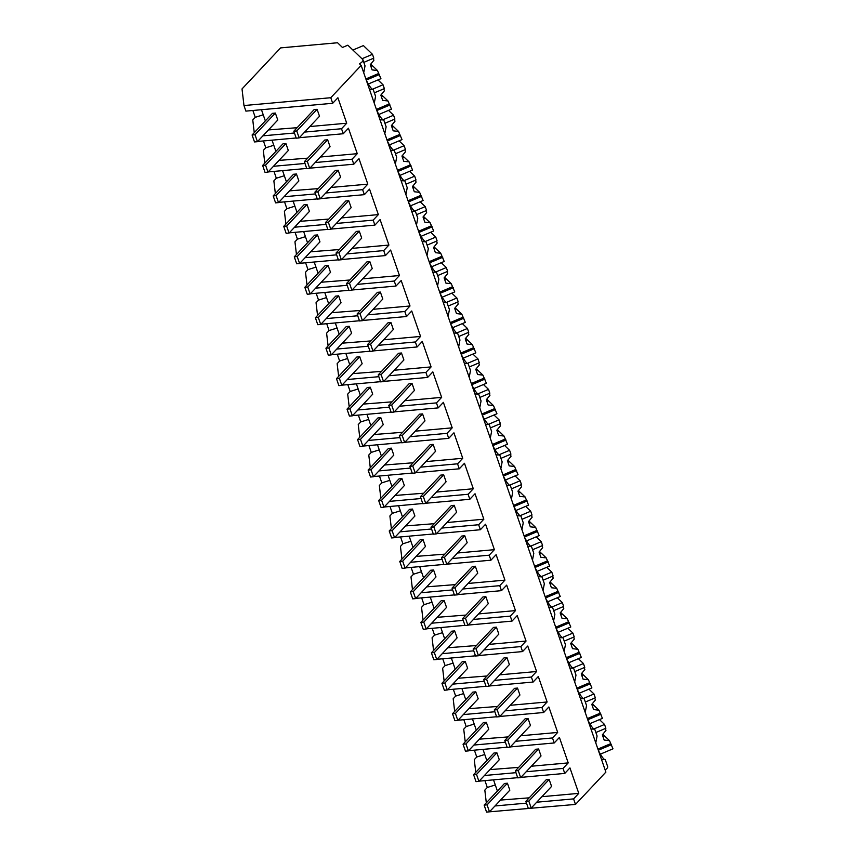 <?xml version="1.0" encoding="UTF-8"?>
<svg xmlns="http://www.w3.org/2000/svg" width="855" height="855" viewBox="0 0 855 855"><rect width="100%" height="100%" fill="white"/><g stroke="black" fill="none" stroke-linecap="round" stroke-linejoin="round"><path stroke-width="1.28" d="M243.974 105.55L330.778 97.716L361.173 65.408L359.463 63.772A7.898 2.854 -19.1 0 0 362.937 59.829A7.898 2.854 -19.1 0 0 362.648 59.39L347.835 45.187L342.46 47.463L337.543 42.75L280.622 47.891L242.018 88.931L243.974 105.55L245.898 111.118L332.702 103.284L337.896 97.759L346.713 123.216L341.519 128.742L343.25 133.743L348.445 128.218L357.262 153.676L352.068 159.201L353.799 164.203L358.993 158.677L367.81 184.146L362.616 189.671L363.471 192.151L364.348 194.662L369.542 189.137L378.359 214.605L373.165 220.13L374.02 222.61L374.896 225.121L380.09 219.596L388.907 245.064L383.713 250.59L384.568 253.069L385.445 255.581L390.639 250.055L399.456 275.524L394.262 281.049L395.117 283.529L395.993 286.051L401.187 280.515L410.005 305.983L404.81 311.509L405.665 313.999L406.542 316.51L411.736 310.985L420.553 336.443L415.359 341.968L416.214 344.458L417.09 346.97L422.285 341.444L431.102 366.902L425.908 372.438L426.763 374.918L427.639 377.429L432.833 371.904L441.65 397.372L436.456 402.897L437.311 405.377L438.188 407.888L443.382 402.363L452.199 427.831L447.005 433.357L447.86 435.836L448.736 438.348L453.93 432.822L462.747 458.291L457.553 463.816L458.408 466.296L459.285 468.807L464.479 463.282L473.296 488.75L468.102 494.276L469.823 499.277L475.027 493.752L483.845 519.209L478.65 524.735L480.371 529.737L485.576 524.211L494.393 549.669L489.188 555.194L490.92 560.196L496.124 554.671L504.942 580.139L499.737 585.664L501.468 590.655L506.673 585.13L515.49 610.598L510.285 616.124L512.017 621.115L517.222 615.589L526.039 641.058L520.834 646.583L522.565 651.574L527.759 646.049L536.587 671.517L531.383 677.042L533.114 682.044L538.308 676.508L547.125 701.976L541.931 707.502L543.662 712.504L548.857 706.978L557.674 732.436L552.48 737.961L554.211 742.963L559.405 737.438L568.222 762.895L563.028 768.431L564.76 773.422L569.954 767.897L578.771 793.365L573.577 798.891L575.49 804.416L605.885 772.097L361.173 65.408M330.778 97.716L332.702 103.284M362.937 59.829L365.032 65.878L363.717 72.761M486.313 802.824L484.828 790.106L487.307 787.466L484.935 780.626M475.765 772.354L474.279 759.646L476.759 757.006L474.386 750.166M465.216 741.894L463.731 729.176L466.21 726.547L463.838 719.707M454.668 711.435L453.182 698.717L455.662 696.088L453.289 689.248M444.119 680.975L442.634 668.257L445.113 665.617L442.74 658.778M433.571 650.516L432.085 637.798L434.564 635.158L432.192 628.318M423.022 620.057L421.536 607.339L424.016 604.699L421.643 597.859M412.473 589.587L410.988 576.879L413.467 574.239L411.095 567.399M401.935 559.127L400.439 546.409L402.919 543.78L400.546 536.94M391.387 528.668L389.891 515.95L392.37 513.321L389.998 506.481M380.838 498.209L379.342 485.49L381.822 482.861L379.449 476.021M370.29 467.749L368.794 455.031L371.273 452.391L368.9 445.551M359.741 437.29L358.245 424.572L360.725 421.932L358.352 415.092M349.193 406.83L347.696 394.112L350.176 391.472L347.814 384.632M338.644 376.36L337.148 363.653L339.627 361.013L337.265 354.173M328.096 345.901L326.599 333.183L329.079 330.554L326.717 323.714M317.547 315.442L316.051 302.723L318.53 300.094L316.168 293.254M306.998 284.982L305.502 272.264L307.982 269.624L305.62 262.784M296.45 254.523L294.954 241.805L297.433 239.165L295.071 232.325M285.901 224.063L284.405 211.345L286.885 208.706L284.523 201.866M275.353 193.593L273.867 180.886L276.336 178.246L273.974 171.406M264.804 163.134L263.319 150.416L265.798 147.787L263.425 140.947M254.256 132.675L252.77 119.957L255.25 117.327L252.877 110.487M262.913 135.838L294.441 132.995M304.658 132.076L341.519 128.742M257.622 141.47L296.172 137.986M299.357 137.698L343.25 133.743M255.25 117.327L263.233 114.816M268.47 129.928L297.134 127.694M309.852 126.551L346.713 123.216M265.339 120.897L261.47 109.707M372.513 89.347A17.902 3.035 67.1 0 1 370.386 87.157A17.902 3.035 67.1 0 1 366.688 80.99L366.506 80.819M373.186 89.486L369.456 89.347M479.131 781.149L517.681 777.676M520.866 777.387L564.76 773.422M487.307 787.466L495.291 784.954M529.192 797.833L500.528 800.077M497.396 791.035L493.527 779.856M541.91 796.689L578.771 793.365M484.422 775.517L515.95 772.674M526.167 771.755L563.028 768.431M494.97 805.976L526.498 803.134M536.716 802.214L573.577 798.891M488.568 811.908L575.49 804.416M605.126 769.906A7.898 2.854 -19.1 0 0 607.649 766.529L605.255 759.614L601.514 759.486M604.571 759.486A17.902 3.035 67.1 0 1 598.746 751.139L598.564 750.968M590.965 729.026L594.706 729.155L596.053 733.024L597.089 736.016L595.775 742.899M594.022 729.026A17.902 3.035 67.1 0 1 591.895 726.846A17.902 3.035 67.1 0 1 588.197 720.669L588.016 720.509M265.798 147.787L273.782 145.275M307.682 158.154L279.019 160.398M275.887 151.356L272.018 140.167M320.401 157.01L357.262 153.676M273.461 166.298L304.989 163.455M315.206 162.536L352.068 159.201M268.171 171.93L306.721 168.446M309.905 168.168L353.799 164.203M373.197 89.476L375.58 96.337L374.266 103.22M383.061 119.807A17.902 3.035 67.1 0 1 380.935 117.627A17.902 3.035 67.1 0 1 377.237 111.449L377.055 111.289M383.735 119.946L380.005 119.807M383.745 119.935L386.129 126.797L384.814 133.679M276.336 178.246L284.33 175.735M318.231 188.613L289.567 190.857M286.436 181.816L282.567 170.626M330.949 187.469L367.81 184.146M284.01 196.757L315.538 193.914M325.744 192.995L362.616 189.671M278.719 202.389L317.269 198.916M320.454 198.627L364.348 194.662M393.61 150.266A17.902 3.035 67.1 0 1 391.483 148.086A17.902 3.035 67.1 0 1 387.785 141.909L387.604 141.748M394.283 150.405L390.553 150.266M394.294 150.395L396.677 157.256L395.363 164.139M286.885 208.706L294.879 206.194M328.78 219.072L300.116 221.317M296.984 212.275L293.115 201.096M341.498 217.929L378.359 214.605M294.558 227.216L326.086 224.373M336.293 223.454L373.165 220.13M289.268 232.849L327.818 229.375M331.003 229.087L374.896 225.121M404.159 180.726A17.902 3.035 67.1 0 1 402.032 178.545A17.902 3.035 67.1 0 1 398.334 172.379L398.152 172.208M404.832 180.865L401.102 180.726M404.843 180.854L407.226 187.715L405.911 194.598M297.433 239.165L305.427 236.653M339.328 249.542L310.664 251.776M307.533 242.735L303.664 231.555M352.046 248.388L388.907 245.064M305.107 257.686L336.635 254.833M346.841 253.914L383.713 250.59M299.816 263.308L338.366 259.835M341.551 259.546L385.445 255.581M414.707 211.185A17.902 3.035 67.1 0 1 412.58 209.005A17.902 3.035 67.1 0 1 408.872 202.838L408.701 202.667M415.38 211.324L411.65 211.185M415.391 211.313L417.774 218.185L416.46 225.057M307.982 269.624L315.976 267.113M349.877 280.002L321.213 282.236M318.081 273.194L314.202 262.015M362.595 278.848L399.456 275.524M315.655 288.146L347.183 285.303M357.39 284.373L394.262 281.049M310.365 293.778L348.915 290.294M352.1 290.005L395.993 286.051M425.256 241.644A17.902 3.035 67.1 0 1 423.129 239.464A17.902 3.035 67.1 0 1 419.42 233.297L419.249 233.126M425.929 241.783L422.199 241.655M425.94 241.773L428.323 248.645L427.008 255.527M318.53 300.094L326.524 297.583M360.425 310.461L331.761 312.695M328.63 303.653L324.75 292.474M373.143 309.307L410.005 305.983M326.204 318.605L357.732 315.762M367.939 314.843L404.81 311.509M320.914 324.237L359.463 320.753M362.648 320.465L406.542 316.51M435.804 272.104A17.902 3.035 67.1 0 1 433.677 269.924A17.902 3.035 67.1 0 1 429.969 263.757L429.798 263.586M436.478 272.253L432.748 272.114M436.488 272.232L438.872 279.104L437.557 285.987M329.079 330.554L337.073 328.042M370.974 340.921L342.31 343.165M339.179 334.123L335.299 322.934M383.681 339.777L420.553 336.443M336.752 349.064L368.281 346.222M378.487 345.302L415.359 341.968M331.462 354.697L370.012 351.213M373.197 350.924L417.09 346.97M446.353 302.574A17.902 3.035 67.1 0 1 444.226 300.383A17.902 3.035 67.1 0 1 440.517 294.216L440.346 294.056M447.026 302.713L443.296 302.574M447.037 302.702L449.42 309.563L448.106 316.446M339.627 361.013L347.622 358.502M381.522 371.38L352.859 373.624M349.727 364.583L345.848 353.393M394.23 370.236L431.102 366.902M347.301 379.524L378.829 376.681M389.036 375.762L425.908 372.438M342.011 385.156L380.56 381.683M383.745 381.394L427.639 377.429M456.901 333.033A17.902 3.035 67.1 0 1 454.775 330.853A17.902 3.035 67.1 0 1 451.066 324.676L450.895 324.515M458.654 346.906L459.958 340.023L457.585 333.161L453.845 333.033M350.176 391.472L358.17 388.961M392.071 401.839L363.407 404.084M360.276 395.042L356.396 383.863M404.778 400.696L441.65 397.372M357.85 409.983L389.378 407.14M399.584 406.221L436.456 402.897M352.549 415.616L391.109 412.142M394.294 411.854L438.188 407.888M467.439 363.493A17.902 3.035 67.1 0 1 465.323 361.312A17.902 3.035 67.1 0 1 461.615 355.146L461.444 354.975M469.192 377.365L470.507 370.482L468.134 363.621L464.393 363.493M360.725 421.932L368.719 419.42M402.62 432.299L373.956 434.543M370.824 425.501L366.945 414.322M415.327 431.155L452.199 427.831M368.398 440.453L399.926 437.6M410.133 436.681L447.005 433.357M363.097 446.075L401.647 442.601M404.843 442.313L448.736 438.348M477.988 393.952A17.902 3.035 67.1 0 1 475.872 391.772A17.902 3.035 67.1 0 1 472.163 385.605L471.992 385.434M479.741 407.824L481.055 400.952L478.682 394.08L474.942 393.952M371.273 452.391L379.267 449.88M413.168 462.769L384.494 465.002M381.373 455.961L377.493 444.782M425.876 461.615L462.747 458.291M378.947 470.913L410.475 468.07M420.681 467.14L457.553 463.816M373.646 476.545L412.196 473.061M415.391 472.772L459.285 468.807M488.536 424.411A17.902 3.035 67.1 0 1 486.42 422.231A17.902 3.035 67.1 0 1 482.712 416.064L482.541 415.893M490.289 438.284L491.604 431.412L489.231 424.54L485.49 424.411M381.822 482.861L389.805 480.339M423.717 493.228L395.042 495.462M391.911 486.42L388.042 475.241M436.424 492.074L473.296 488.75M389.495 501.372L421.023 498.529M431.23 497.599L468.102 494.276M384.194 507.004L422.744 503.52M425.94 503.232L469.823 499.277M499.085 454.871A17.902 3.035 67.1 0 1 496.969 452.69A17.902 3.035 67.1 0 1 493.26 446.524L493.089 446.353M499.769 455.01L496.039 454.881M499.78 454.999L502.152 461.871L500.838 468.754M392.37 513.321L400.354 510.809M434.265 523.688L405.591 525.921M402.459 516.89L398.59 505.7M446.973 522.544L483.845 519.209M400.044 531.831L431.561 528.989M441.779 528.069L478.65 524.735M394.743 537.464L433.293 533.98M436.488 533.691L480.371 529.737M509.633 485.341A17.902 3.035 67.1 0 1 507.517 483.15A17.902 3.035 67.1 0 1 503.809 476.983L503.638 476.812M511.386 499.213L512.701 492.33L510.328 485.469L506.588 485.341M402.919 543.78L410.902 541.268M444.814 554.147L416.139 556.391M413.008 547.35L409.139 536.16M457.521 553.003L494.393 549.669M410.592 562.291L442.11 559.448M452.327 558.529L489.188 555.194M405.291 567.923L443.841 564.439M447.037 564.161L490.92 560.196M520.182 515.8A17.902 3.035 67.1 0 1 518.066 513.62A17.902 3.035 67.1 0 1 514.357 507.443L514.186 507.282M521.935 529.673L523.249 522.79L520.877 515.928L517.136 515.8M413.467 574.239L421.451 571.728M455.362 584.606L426.688 586.851M423.556 577.809L419.687 566.619M468.07 583.463L504.942 580.139M421.141 592.75L452.658 589.907M462.876 588.988L499.737 585.664M415.84 598.382L454.39 594.909M457.575 594.62L501.468 590.655M530.731 546.26A17.902 3.035 67.1 0 1 528.614 544.079A17.902 3.035 67.1 0 1 524.906 537.902L524.735 537.742M532.483 560.132L533.798 553.249L531.425 546.388L527.685 546.26M424.016 604.699L431.999 602.187M465.911 615.066L437.236 617.31M434.105 608.268L430.236 597.089M478.618 613.922L515.49 610.598M431.69 623.21L463.207 620.367M473.424 619.448L510.285 616.124M426.389 628.842L464.938 625.368M468.123 625.08L512.017 621.115M541.279 576.719A17.902 3.035 67.1 0 1 539.163 574.539A17.902 3.035 67.1 0 1 535.454 568.372L535.283 568.201M543.032 590.591L544.346 583.708L541.974 576.847L538.233 576.719M434.564 635.158L442.548 632.647M476.459 645.536L447.785 647.769M444.653 638.728L440.785 627.549M489.167 644.381L526.039 641.058M442.238 653.68L473.755 650.826M483.973 649.907L520.834 646.583M436.937 659.301L475.487 655.828M478.672 655.539L522.565 651.574M551.828 607.178A17.902 3.035 67.1 0 1 549.712 604.998A17.902 3.035 67.1 0 1 546.003 598.831L545.832 598.66M552.512 607.317L548.782 607.178M552.522 607.307L554.895 614.179L553.58 621.051M445.113 665.617L453.097 663.106M487.008 675.995L458.333 678.229M455.202 669.187L451.333 658.008M499.715 674.841L536.587 671.517M452.776 684.139L484.304 681.296M494.521 680.366L531.383 677.042M447.486 689.771L486.035 686.287M489.22 685.999L533.114 682.044M562.376 637.638A17.902 3.035 67.1 0 1 560.26 635.457A17.902 3.035 67.1 0 1 556.552 629.291L556.381 629.12M564.129 651.521L565.444 644.638L563.071 637.766L559.33 637.648M455.662 696.088L463.645 693.576M497.557 706.454L468.882 708.688M465.751 699.647L461.882 688.467M510.264 705.3L547.125 701.976M463.325 714.598L494.853 711.755M505.07 710.836L541.931 707.502M458.034 720.231L496.584 716.747M499.769 716.458L543.662 712.504M572.925 668.097A17.902 3.035 67.1 0 1 570.809 665.917A17.902 3.035 67.1 0 1 567.1 659.75L566.918 659.579M574.678 681.98L575.992 675.097L573.62 668.225L569.879 668.108M466.21 726.547L474.194 724.035M508.105 736.914L479.431 739.158M476.299 730.117L472.43 718.927M520.813 735.77L557.674 732.436M473.873 745.058L505.401 742.215M515.618 741.296L552.48 737.961M468.583 750.69L507.133 747.206M510.317 746.917L554.211 742.963M583.473 698.567A17.902 3.035 67.1 0 1 581.347 696.376A17.902 3.035 67.1 0 1 577.649 690.209L577.467 690.049M584.147 698.706L580.427 698.567M584.157 698.695L586.541 705.557L585.226 712.439M476.759 757.006L484.742 754.495M518.643 767.373L489.979 769.618M486.848 760.576L482.979 749.386M531.361 766.23L568.222 762.895M370.76 64.104L371.861 65.162A5.921 1.005 67.1 0 0 372.224 65.579A5.921 1.005 67.1 0 0 372.524 65.792L377.45 70.516L380.924 78.681L368.334 83.993M363.813 62.362L373.806 58.14L372.481 54.314L363.396 45.593L352.891 50.039M372.481 54.314L361.975 58.749M379.47 74.503L366.261 80.092M377.45 70.516L372.096 69.896L370.29 64.681L373.902 60.267L373.24 58.375M371.861 65.162L370.354 64.606M372.524 65.792L370.835 66.263M378.509 73.573L365.855 78.927M381.309 94.563L382.409 95.621A5.921 1.005 67.1 0 0 382.773 96.038A5.921 1.005 67.1 0 0 383.072 96.262L387.999 100.976L391.472 109.141L378.883 114.463M374.362 92.821L384.355 88.599L383.029 84.773L372.385 89.273M390.019 104.962L376.799 110.552M383.029 84.773L377.974 79.921M387.999 100.976L382.645 100.366L380.838 95.14L384.451 90.737L383.788 88.835M382.409 95.621L380.903 95.065M383.072 96.262L381.383 96.722M389.057 104.032L376.403 109.387M391.857 125.022L392.958 126.091A5.921 1.005 67.1 0 0 393.321 126.497A5.921 1.005 67.1 0 0 393.621 126.722L398.548 131.446L402.021 139.6L389.431 144.923M384.91 123.291L394.903 119.059L393.578 115.233L382.933 119.732M400.568 135.421L387.347 141.011M393.578 115.233L388.523 110.391M398.548 131.446L393.193 130.826L391.387 125.6L394.999 121.196L394.337 119.305M392.958 126.091L391.451 125.525M393.621 126.722L391.932 127.181M399.606 134.502L386.952 139.846M402.406 155.492L403.507 156.55A5.921 1.005 67.1 0 0 403.87 156.967A5.921 1.005 67.1 0 0 404.169 157.181L409.096 161.905L412.559 170.06L399.98 175.382M395.459 153.75L405.452 149.529L404.126 145.692L393.482 150.191M411.116 165.881L397.896 171.47M404.126 145.692L399.071 140.851M409.096 161.905L403.742 161.285L401.935 156.059L405.548 151.656L404.885 149.764M403.507 156.55L402 155.984M404.169 157.181L402.481 157.641M410.154 164.962L397.5 170.305M412.954 185.952L414.055 187.01A5.921 1.005 67.1 0 0 414.419 187.427A5.921 1.005 67.1 0 0 414.718 187.64L419.645 192.364L423.107 200.519L410.528 205.841M406.007 184.21L416 179.988L414.675 176.151L404.03 180.651M421.665 196.351L408.444 201.93M414.675 176.151L409.62 171.31M419.645 192.364L414.29 191.744L412.484 186.518L416.096 182.115L415.434 180.223M414.055 187.01L412.538 186.443M414.718 187.64L413.029 188.1M420.703 195.421L408.049 200.765M423.503 216.411L424.604 217.469A5.921 1.005 67.1 0 0 424.967 217.886A5.921 1.005 67.1 0 0 425.266 218.1L430.193 222.824L433.656 230.989L421.077 236.301M416.556 214.669L426.549 210.448L425.224 206.621L414.579 211.11M432.213 226.81L418.993 232.389M425.224 206.621L420.168 201.769M430.193 222.824L424.839 222.204L423.033 216.988L426.645 212.574L425.982 210.683M424.604 217.469L423.086 216.903M425.266 218.1L423.578 218.559M431.251 225.88L418.597 231.235M434.051 246.871L435.152 247.929A5.921 1.005 67.1 0 0 435.516 248.345A5.921 1.005 67.1 0 0 435.815 248.559L440.742 253.283L444.205 261.448L431.625 266.76M427.105 245.129L437.097 240.907L435.772 237.081L425.127 241.57M442.762 257.269L429.541 262.859M435.772 237.081L430.717 232.229M440.742 253.283L435.387 252.663L433.581 247.448L437.194 243.034L436.531 241.142M435.152 247.929L433.635 247.373M435.815 248.559L434.126 249.029M441.8 256.34L429.146 261.694M444.6 277.33L445.701 278.388A5.921 1.005 67.1 0 0 446.064 278.805A5.921 1.005 67.1 0 0 446.363 279.019L451.28 283.742L454.753 291.908L442.174 297.23M437.653 275.588L447.646 271.366L446.321 267.54L435.676 272.04M453.31 287.729L440.09 293.318M446.321 267.54L441.266 262.688M451.28 283.742L445.936 283.123L444.119 277.907L447.731 273.504L447.08 271.601M445.701 278.388L444.183 277.832M446.363 279.019L444.675 279.489M452.348 286.799L439.684 292.154M455.138 307.789L456.249 308.858A5.921 1.005 67.1 0 0 456.613 309.264A5.921 1.005 67.1 0 0 456.912 309.489L461.828 314.202L465.302 322.367L452.723 327.689M448.202 306.047L458.195 301.826L456.869 298L446.225 302.499M463.859 318.188L450.638 323.778M456.869 298L451.814 293.147M461.828 314.202L456.485 313.593L454.668 308.366L458.28 303.963L457.628 302.072M456.249 308.858L454.732 308.292M456.912 309.489L455.223 309.948M462.897 317.269L450.232 322.613M465.686 338.249L466.798 339.317A5.921 1.005 67.1 0 0 467.161 339.724A5.921 1.005 67.1 0 0 467.461 339.948L472.377 344.672L475.85 352.826L463.271 358.149M458.75 336.517L468.743 332.285L467.418 328.459L456.773 332.958M474.407 348.648L461.187 354.237M467.418 328.459L462.363 323.618M472.377 344.672L467.033 344.052L465.216 338.826L468.829 334.423L468.177 332.531M466.798 339.317L465.28 338.751M467.461 339.948L465.772 340.408M473.435 347.729L460.781 353.072M476.235 368.719L477.347 369.777A5.921 1.005 67.1 0 0 477.71 370.194A5.921 1.005 67.1 0 0 477.998 370.407L482.925 375.131L486.399 383.286L473.82 388.608M469.299 366.977L479.292 362.755L477.966 358.918L467.322 363.418M484.956 379.118L471.736 384.697M477.966 358.918L472.911 354.077M482.925 375.131L477.582 374.511L475.765 369.285L479.377 364.882L478.725 362.99M477.347 369.777L475.829 369.21M477.998 370.407L476.321 370.867M483.983 378.188L471.329 383.532M486.784 399.178L487.895 400.236A5.921 1.005 67.1 0 0 488.258 400.653A5.921 1.005 67.1 0 0 488.547 400.867L493.474 405.591L496.947 413.756L484.368 419.068M479.847 397.436L489.84 393.215L488.515 389.378L477.87 393.877M495.505 409.577L482.284 415.156M488.515 389.378L483.449 384.536M493.474 405.591L488.13 404.971L486.313 399.755L489.926 395.341L489.274 393.45M487.895 400.236L486.377 399.67M488.547 400.867L486.869 401.326M494.532 408.647L481.878 413.991M497.332 429.638L498.444 430.696A5.921 1.005 67.1 0 0 498.807 431.112A5.921 1.005 67.1 0 0 499.096 431.326L504.023 436.05L507.496 444.215L494.917 449.527M490.396 427.895L500.389 423.674L499.053 419.848L488.419 424.337M506.053 440.036L492.833 445.626M499.053 419.848L493.998 414.996M504.023 436.05L498.668 435.43L496.862 430.215L500.474 425.801L499.822 423.909M498.444 430.696L496.926 430.14M499.096 431.326L497.407 431.796M505.081 439.107L492.427 444.461M507.881 460.097L508.992 461.155A5.921 1.005 67.1 0 0 509.356 461.572A5.921 1.005 67.1 0 0 509.644 461.786L514.571 466.509L518.045 474.675L505.465 479.986M500.945 458.355L510.937 454.133L509.601 450.307L498.967 454.807M516.602 470.496L503.381 476.085M509.601 450.307L504.546 445.455M514.571 466.509L509.217 465.89L507.41 460.674L511.023 456.26L510.371 454.368M508.992 461.155L507.475 460.599M509.644 461.786L507.956 462.256M515.629 469.566L502.975 474.92M518.429 490.556L519.541 491.614A5.921 1.005 67.1 0 0 519.904 492.031A5.921 1.005 67.1 0 0 520.193 492.256L525.12 496.969L528.593 505.134L516.014 510.456M511.482 488.814L521.475 484.593L520.15 480.767L509.516 485.266M527.15 500.955L513.93 506.545M520.15 480.767L515.095 475.914M525.12 496.969L519.765 496.36L517.959 491.133L521.571 486.73L520.919 484.828M519.541 491.614L518.023 491.059M520.193 492.256L518.504 492.715M526.178 500.025L513.524 505.38M528.978 521.016L530.089 522.084A5.921 1.005 67.1 0 0 530.453 522.49A5.921 1.005 67.1 0 0 530.741 522.715L535.668 527.439L539.142 535.593L526.562 540.916M522.031 519.284L532.024 515.052L530.699 511.226L520.064 515.725M537.699 531.415L524.478 537.004M530.699 511.226L525.643 506.384M535.668 527.439L530.314 526.819L528.508 521.593L532.12 517.19L531.468 515.298M530.089 522.084L528.572 521.518M530.741 522.715L529.053 523.175M536.726 530.495L524.072 535.839M539.526 551.486L540.638 552.544A5.921 1.005 67.1 0 0 541.001 552.961A5.921 1.005 67.1 0 0 541.29 553.174L546.217 557.898L549.69 566.053L537.111 571.375M532.58 549.744L542.572 545.522L541.247 541.685L530.613 546.185M548.247 561.874L535.027 567.464M541.247 541.685L536.192 536.844M546.217 557.898L540.862 557.278L539.056 552.052L542.668 547.649L542.017 545.757M540.638 552.544L539.12 551.977M541.29 553.174L539.601 553.634M547.275 560.955L534.621 566.299M550.075 581.945L551.186 583.003A5.921 1.005 67.1 0 0 551.55 583.42A5.921 1.005 67.1 0 0 551.838 583.634L556.765 588.358L560.239 596.512L547.66 601.835M543.128 580.203L553.121 575.981L551.796 572.145L541.162 576.644M558.785 592.344L545.576 597.923M551.796 572.145L546.74 567.303M556.765 588.358L551.411 587.738L549.605 582.511L553.217 578.108L552.565 576.217M551.186 583.003L549.669 582.437M551.838 583.634L550.15 584.093M557.823 591.414L545.169 596.758M560.624 612.404L561.724 613.463A5.921 1.005 67.1 0 0 562.088 613.879A5.921 1.005 67.1 0 0 562.387 614.093L567.314 618.817L570.787 626.982L558.197 632.294M553.677 610.662L563.669 606.441L562.344 602.615L551.71 607.103M569.334 622.803L556.124 628.382M562.344 602.615L557.289 597.763M567.314 618.817L561.959 618.197L560.153 612.982L563.766 608.568L563.114 606.676M561.724 613.463L560.217 612.896M562.387 614.093L560.698 614.553M568.372 621.874L555.718 627.228M571.172 642.864L572.273 643.922A5.921 1.005 67.1 0 0 572.636 644.339A5.921 1.005 67.1 0 0 572.936 644.552L577.862 649.276L581.336 657.442L568.746 662.753M564.225 641.122L574.218 636.9L572.893 633.074L562.248 637.563M579.882 653.263L566.673 658.852M572.893 633.074L567.838 628.222M577.862 649.276L572.508 648.656L570.702 643.441L574.314 639.027L573.662 637.135M572.273 643.922L570.766 643.366M572.936 644.552L571.247 645.023M578.92 652.333L566.267 657.687M581.721 673.323L582.821 674.381A5.921 1.005 67.1 0 0 583.185 674.798A5.921 1.005 67.1 0 0 583.484 675.012L588.411 679.736L591.884 687.901L579.295 693.223M574.774 671.581L584.767 667.36L583.441 663.533L572.797 668.033M590.431 683.722L577.221 689.312M583.441 663.533L578.386 658.681M588.411 679.736L583.057 679.127L581.25 673.9L584.863 669.497L584.211 667.595M582.821 674.381L581.314 673.826M583.484 675.012L581.795 675.482M589.469 682.792L576.815 688.147M592.269 703.783L593.37 704.851A5.921 1.005 67.1 0 0 593.733 705.257A5.921 1.005 67.1 0 0 594.033 705.482L598.96 710.195L602.433 718.36L589.843 723.683M585.322 702.041L595.315 697.819L593.99 693.993L583.345 698.492M600.98 714.182L587.77 719.771M593.99 693.993L588.935 689.141M598.96 710.195L593.605 709.586L591.799 704.36L595.411 699.956L594.749 698.065M593.37 704.851L591.863 704.285M594.033 705.482L592.344 705.941M600.018 713.262L587.364 718.606M602.818 734.242L603.919 735.311A5.921 1.005 67.1 0 0 604.282 735.717A5.921 1.005 67.1 0 0 604.581 735.941L609.508 740.665L612.982 748.82L600.392 754.142M595.871 732.511L605.864 728.278L604.538 724.452L593.894 728.952M611.528 744.641L598.318 750.23M604.538 724.452L599.483 719.611M609.508 740.665L604.154 740.045L602.348 734.819L605.96 730.416L605.297 728.524M603.919 735.311L602.412 734.744M604.581 735.941L602.893 736.401M610.566 743.722L597.912 749.066M255.014 134.716L252.086 134.983L254.501 141.941L257.419 141.684L255.014 134.716L275.363 113.074L272.446 113.341L252.086 134.983M257.419 141.684L277.779 120.042L275.363 113.074M265.563 165.175L262.635 165.443L265.05 172.411L267.968 172.144L265.563 165.175L285.912 143.533L282.994 143.8L262.635 165.443M267.968 172.144L288.317 150.501L285.912 143.533M276.101 195.645L273.183 195.902L275.599 202.87L278.516 202.603L276.101 195.645L296.461 174.003L293.532 174.26L273.183 195.902M278.516 202.603L298.865 180.961L296.461 174.003M286.649 226.105L283.732 226.361L286.147 233.33L289.065 233.062L286.649 226.105L307.009 204.463L304.081 204.719L283.732 226.361M289.065 233.062L309.414 211.42L307.009 204.463M297.198 256.564L294.28 256.831L296.696 263.789L299.613 263.522L297.198 256.564L317.558 234.922L314.629 235.189L294.28 256.831M299.613 263.522L319.962 241.88L317.558 234.922M307.747 287.024L304.829 287.291L307.244 294.248L310.162 293.992L307.747 287.024L328.106 265.381L325.178 265.649L304.829 287.291M310.162 293.992L330.511 272.35L328.106 265.381M318.295 317.483L315.377 317.75L317.793 324.708L320.711 324.451L318.295 317.483L338.655 295.841L335.726 296.108L315.377 317.75M320.711 324.451L341.06 302.809L338.655 295.841M328.844 347.942L325.926 348.209L328.331 355.167L331.259 354.911L328.844 347.942L349.203 326.3L346.275 326.567L325.926 348.209M331.259 354.911L351.608 333.268L349.203 326.3M339.392 378.412L336.475 378.669L338.879 385.637L341.808 385.37L339.392 378.412L359.752 356.759L356.824 357.027L336.475 378.669M341.808 385.37L362.157 363.728L359.752 356.759M349.941 408.872L347.023 409.128L349.428 416.096L352.356 415.829L349.941 408.872L370.301 387.23L367.372 387.486L347.023 409.128M352.356 415.829L372.705 394.187L370.301 387.23M360.489 439.331L357.572 439.588L359.976 446.556L362.905 446.289L360.489 439.331L380.838 417.689L377.921 417.945L357.572 439.588M362.905 446.289L383.254 424.646L380.838 417.689M371.038 469.79L368.12 470.058L370.525 477.015L373.453 476.748L371.038 469.79L391.387 448.148L388.469 448.415L368.12 470.058M373.453 476.748L393.802 455.106L391.387 448.148M381.587 500.25L378.669 500.517L381.074 507.475L384.002 507.218L381.587 500.25L401.935 478.608L399.018 478.875L378.669 500.517M384.002 507.218L404.351 485.576L401.935 478.608M392.135 530.709L389.217 530.976L391.622 537.934L394.55 537.677L392.135 530.709L412.484 509.067L409.566 509.334L389.217 530.976M394.55 537.677L414.899 516.035L412.484 509.067M402.684 561.169L399.766 561.436L402.171 568.404L405.099 568.137L402.684 561.169L423.033 539.526L420.115 539.794L399.766 561.436M405.099 568.137L425.448 546.495L423.033 539.526M413.232 591.639L410.315 591.895L412.719 598.863L415.637 598.596L413.232 591.639L433.581 569.996L430.663 570.253L410.315 591.895M415.637 598.596L435.997 576.954L433.581 569.996M423.781 622.098L420.852 622.355L423.268 629.323L426.185 629.056L423.781 622.098L444.13 600.456L441.212 600.712L420.852 622.355M426.185 629.056L446.545 607.413L444.13 600.456M434.329 652.557L431.401 652.825L433.816 659.782L436.734 659.515L434.329 652.557L454.678 630.915L451.761 631.182L431.401 652.825M436.734 659.515L457.094 637.873L454.678 630.915M444.878 683.017L441.95 683.284L444.365 690.242L447.283 689.985L444.878 683.017L465.227 661.375L462.309 661.642L441.95 683.284M447.283 689.985L467.642 668.343L465.227 661.375M455.426 713.476L452.498 713.743L454.913 720.701L457.831 720.444L455.426 713.476L475.775 691.834L472.858 692.101L452.498 713.743M457.831 720.444L478.191 698.802L475.775 691.834M465.975 743.936L463.047 744.203L465.462 751.16L468.38 750.904L465.975 743.936L486.324 722.293L483.406 722.561L463.047 744.203M468.38 750.904L488.739 729.262L486.324 722.293M476.524 774.406L473.595 774.662L476.011 781.63L478.928 781.363L476.524 774.406L496.873 752.763L493.955 753.02L473.595 774.662M478.928 781.363L499.288 759.721L496.873 752.763M487.072 804.865L484.144 805.121L486.559 812.09L489.477 811.823L487.072 804.865L507.421 783.223L504.503 783.479L484.144 805.121M489.477 811.823L509.837 790.18L507.421 783.223M296.749 130.954L293.821 131.221L296.236 138.179L299.154 137.911L296.749 130.954L317.098 109.312L314.18 109.568L293.821 131.221M299.154 137.911L319.514 116.269L317.098 109.312M307.298 161.413L304.369 161.681L306.785 168.638L309.702 168.371L307.298 161.413L327.647 139.771L324.729 140.038L304.369 161.681M309.702 168.371L330.062 146.729L327.647 139.771M317.846 191.873L314.918 192.14L317.333 199.097L320.251 198.841L317.846 191.873L338.195 170.231L335.278 170.498L314.918 192.14M320.251 198.841L340.611 177.199L338.195 170.231M328.395 222.332L325.466 222.599L327.882 229.557L330.8 229.3L328.395 222.332L348.744 200.69L345.826 200.957L325.466 222.599M330.8 229.3L351.159 207.658L348.744 200.69M338.943 252.791L336.015 253.059L338.43 260.027L341.348 259.76L338.943 252.791L359.292 231.149L356.375 231.416L336.015 253.059M341.348 259.76L361.708 238.118L359.292 231.149M349.492 283.262L346.564 283.518L348.979 290.486L351.897 290.219L349.492 283.262L369.841 261.619L366.923 261.876L346.564 283.518M351.897 290.219L372.256 268.577L369.841 261.619M360.041 313.721L357.112 313.977L359.528 320.946L362.445 320.678L360.041 313.721L380.39 292.079L377.472 292.335L357.112 313.977M362.445 320.678L382.805 299.036L380.39 292.079M370.589 344.18L367.661 344.447L370.076 351.405L372.994 351.138L370.589 344.18L390.938 322.538L388.02 322.805L367.661 344.447M372.994 351.138L393.343 329.496L390.938 322.538M381.127 374.64L378.209 374.907L380.625 381.864L383.542 381.608L381.127 374.64L401.487 352.997L398.558 353.265L378.209 374.907M383.542 381.608L403.891 359.966L401.487 352.997M391.676 405.099L388.758 405.366L391.173 412.324L394.091 412.067L391.676 405.099L412.035 383.457L409.107 383.724L388.758 405.366M394.091 412.067L414.44 390.425L412.035 383.457M402.224 435.558L399.306 435.826L401.722 442.794L404.639 442.527L402.224 435.558L422.584 413.916L419.655 414.183L399.306 435.826M404.639 442.527L424.988 420.884L422.584 413.916M412.773 466.028L409.855 466.285L412.27 473.253L415.188 472.986L412.773 466.028L433.132 444.386L430.204 444.643L409.855 466.285M415.188 472.986L435.537 451.344L433.132 444.386M423.321 496.488L420.404 496.744L422.819 503.713L425.737 503.445L423.321 496.488L443.681 474.846L440.752 475.102L420.404 496.744M425.737 503.445L446.086 481.803L443.681 474.846M433.87 526.947L430.952 527.214L433.357 534.172L436.285 533.905L433.87 526.947L454.229 505.305L451.301 505.572L430.952 527.214M436.285 533.905L456.634 512.263L454.229 505.305M444.418 557.407L441.501 557.674L443.905 564.631L446.834 564.364L444.418 557.407L464.778 535.764L461.85 536.032L441.501 557.674M446.834 564.364L467.183 542.722L464.778 535.764M454.967 587.866L452.049 588.133L454.454 595.091L457.382 594.834L454.967 587.866L475.327 566.224L472.398 566.491L452.049 588.133M457.382 594.834L477.731 573.192L475.327 566.224M465.515 618.325L462.598 618.592L465.002 625.55L467.931 625.294L465.515 618.325L485.864 596.683L482.947 596.95L462.598 618.592M467.931 625.294L488.28 603.651L485.864 596.683M476.064 648.785L473.146 649.052L475.551 656.02L478.479 655.753L476.064 648.785L496.413 627.143L493.495 627.41L473.146 649.052M478.479 655.753L498.828 634.111L496.413 627.143M486.613 679.255L483.695 679.511L486.1 686.48L489.028 686.212L486.613 679.255L506.962 657.613L504.044 657.869L483.695 679.511M489.028 686.212L509.377 664.57L506.962 657.613M497.161 709.714L494.243 709.971L496.648 716.939L499.577 716.672L497.161 709.714L517.51 688.072L514.592 688.328L494.243 709.971M499.577 716.672L519.926 695.03L517.51 688.072M507.71 740.173L504.792 740.441L507.197 747.398L510.125 747.131L507.71 740.173L528.059 718.531L525.141 718.798L504.792 740.441M510.125 747.131L530.474 725.489L528.059 718.531M518.258 770.633L515.341 770.9L517.745 777.858L520.663 777.601L518.258 770.633L538.607 748.991L535.69 749.258L515.341 770.9M520.663 777.601L541.023 755.959L538.607 748.991M528.807 801.092L525.878 801.359L528.294 808.317L531.212 808.061L528.807 801.092L549.156 779.45L546.238 779.717L525.878 801.359M531.212 808.061L551.571 786.418L549.156 779.45"/></g></svg>
